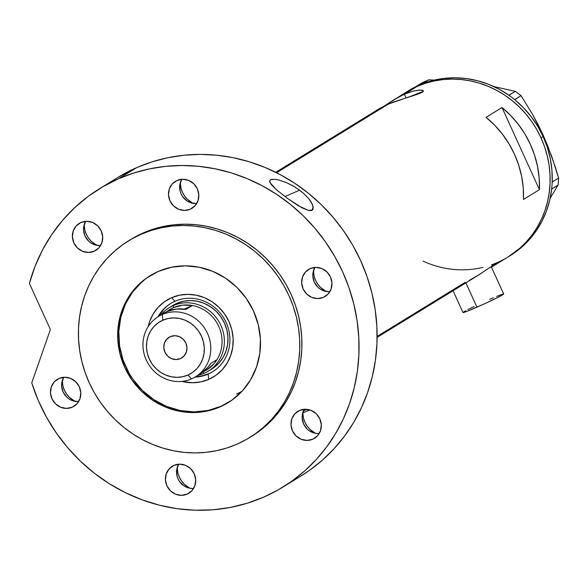 <?xml version="1.0" encoding="UTF-8"?>
<svg xmlns="http://www.w3.org/2000/svg" width="588" height="588" viewBox="0 0 588 588"><rect width="100%" height="100%" fill="white"/><g stroke="black" fill="none" stroke-linecap="round" stroke-linejoin="round"><path stroke-width="0.88" d="M453.069 290.737L462.999 312.522A22.351 0.978 -24.5 0 0 476.964 307.171L465.887 282.865L476.964 307.171A22.351 0.978 -24.5 0 0 503.681 293.985L491.2 266.607M309.398 409.799L309.509 410.034A22.351 0.978 -24.5 0 0 309.78 409.91L309.398 409.799M509.046 256.339A96.866 91.28 -121.6 0 0 510.112 255.699A96.866 91.28 -121.6 0 0 551.64 189.108A96.866 91.28 -121.6 0 0 551.889 186.617L552.066 184.338A96.866 91.28 -121.6 0 0 552.191 181.832A96.866 91.28 -121.6 0 0 543.136 136.541L541.011 137.849L536.675 129.389L531.574 121.371L525.753 113.859L519.278 106.935L512.207 100.658L504.6 95.094L496.544 90.295L488.106 86.304L479.374 83.158L470.429 80.901L461.36 79.534L452.245 79.093L443.183 79.564L434.26 80.946L425.55 83.231L417.149 86.399L406.499 91.971L417.149 86.399L404.404 94.227L417.149 86.399L425.55 83.231L434.26 80.946L443.183 79.564L452.245 79.093L461.36 79.534L470.429 80.901L479.374 83.158L488.106 86.304L496.544 90.295L504.6 95.094L512.207 100.658L519.278 106.935L525.753 113.859L531.574 121.371L536.675 129.389L541.011 137.849A96.866 91.28 58.4 0 1 507.988 257A96.866 91.28 -121.6 0 0 538.211 132.175A96.866 91.28 -121.6 0 0 417.149 86.399A96.866 91.28 -121.6 0 0 406.58 91.919L384.78 105.722L394.769 99.196L404.404 94.227L406.014 97.77L404.404 94.227L409.057 92.389L413.305 91.096L419.986 90.045L423.242 90.677L423.316 91.405L422.287 92.309L417.12 94.433L393.416 101.996L383.942 106.141L375.614 111.11M374.556 111.911L373.101 113.197M392.975 100.283L404.404 94.227L413.305 91.096L418.597 90.126L422.103 90.192L423.242 90.677L423.316 91.405L422.287 92.309L388.462 104.017L276.581 172.747L388.462 104.017L380.032 108.251L275.713 172.306M377.114 337.387L476.905 276.095L490.87 266.805L492.046 266.298L491.37 266.967M502.005 107.531A96.866 91.28 58.4 0 1 539.439 189.667L523.496 199.457A96.866 91.28 -121.6 0 0 486.07 117.328L502.005 107.531L539.439 189.667L523.496 199.457L523.246 187.903L521.637 176.393L518.682 165.088L514.449 154.166L508.973 143.781L502.358 134.086L494.684 125.222L486.07 117.328L502.005 107.531L510.619 115.432L518.293 124.296L524.915 133.99L530.383 144.376L534.624 155.298L537.572 166.602L539.181 178.113L539.439 189.667L502.005 107.531M465.277 282.269L377.121 336.417M497.419 262.527L491.906 265.908M537.77 125.001L543.04 134.895L537.954 124.369L532.544 114.344L521.064 95.682L515.345 91.353L521.064 95.682L514.706 99.585L508.988 95.263L515.345 91.353L493.883 86.605L515.345 91.353L508.863 95.241A96.866 91.28 -121.6 0 0 422.529 83.753A96.866 91.28 -121.6 0 0 420.288 84.657L416.157 86.465L422.515 82.563L416.084 86.568A96.866 91.28 -121.6 0 0 408.711 90.618L406.58 91.919A96.866 91.28 58.4 0 1 541.011 137.849L544.539 146.655L547.23 155.732L549.052 164.985L549.993 174.335L550.045 183.684L549.192 192.945L547.465 202.029L544.863 210.842L541.423 219.309L537.167 227.343L532.147 234.869L526.4 241.808L519.99 248.107L507.907 257.052L519.99 248.107L526.4 241.808L532.147 234.869L537.167 227.343L541.423 219.309L544.863 210.842L547.465 202.029L549.192 192.945L550.045 183.684L549.993 174.335L549.052 164.985L547.23 155.732L544.539 146.655L541.011 137.849L543.136 136.541L537.667 126.155L531.045 116.461L523.371 107.604L514.757 99.703A96.866 91.28 -121.6 0 0 512.773 98.123L514.757 99.703L521.064 95.682L532.544 114.344L543.04 134.895L551.787 156.577L558.6 178.046L552.242 181.949L552.066 184.338A96.866 91.28 -121.6 0 0 552.191 181.832L551.934 170.277L550.324 158.767L547.377 147.463L543.136 136.541A96.866 91.28 -121.6 0 0 514.757 99.703A96.866 91.28 -121.6 0 0 512.773 98.123L510.921 96.726A96.866 91.28 -121.6 0 0 508.863 95.241L510.921 96.726A96.866 91.28 -121.6 0 0 508.863 95.241L498.991 89.163L488.547 84.312L477.662 80.769L466.519 78.586L455.266 77.785L444.072 78.395L433.106 80.387L422.529 83.753A96.866 91.28 -121.6 0 0 420.288 84.657L428.762 79.828L434.385 80.086L428.762 79.828L422.405 83.731L418.274 85.539A96.866 91.28 -121.6 0 0 416.084 86.568L418.274 85.539A96.866 91.28 -121.6 0 0 416.084 86.568L408.609 90.677M423.184 91.596A27.945 1.22 -24.5 0 0 410.608 96.417L422.794 91.691M423.242 90.677L423.316 91.405M469.305 280.366L479.088 274.728L490.87 266.805L492.046 266.298L490.987 267.268M302.791 412.886A22.351 0.978 -24.5 0 0 309.509 410.034L302.599 412.967M303.357 410.968L306.73 409.321M503.629 293.949L498.749 296.947L484.843 303.636L467.306 311.206L463.146 312.301M464.02 311.699L465.63 310.773M467.93 309.56L474.185 306.458M489.716 299.336L493.361 297.763M496.625 296.403L502.946 294.051M510.112 255.699L507.988 257A96.866 91.28 58.4 0 1 491.443 264.879M482.924 267.386A96.866 91.28 58.4 0 1 423.007 261.109M510.002 255.765L521.188 247.607L529.119 239.853L536.028 231.113L541.813 221.529L546.384 211.224L549.677 200.368L551.64 189.108A96.866 91.28 -121.6 0 0 551.889 186.617L551.64 189.108L558.071 185.102L550.162 198.2L558.071 185.102L551.713 189.005L552.242 181.949L558.6 178.046L558.071 185.102L558.6 178.046L555.403 167.359L547.693 145.751L543.04 134.902M422.515 82.563L428.762 79.828L422.515 82.563M174.945 301.284A40.05 37.742 -121.6 0 0 157.959 316.792A40.05 37.742 58.4 0 1 170.579 303.57A40.05 37.742 58.4 0 1 174.945 301.284A40.05 37.742 58.4 0 1 224.998 320.217A40.05 37.742 58.4 0 1 212.503 371.829A40.05 37.742 58.4 0 1 208.137 374.108L208.762 379.363A44.894 42.307 58.4 0 1 181.839 381.399L192.496 382.744L200.831 381.884L208.762 379.363L208.137 374.108A40.05 37.742 58.4 0 1 195.01 377.099A40.05 37.742 -121.6 0 0 208.137 374.108L208.88 373.652L208.137 374.108A40.05 37.742 -121.6 0 0 226.159 322.562A40.05 37.742 -121.6 0 0 174.945 301.284L171.556 297.734L174.945 301.284M148.176 326.597A44.894 42.307 58.4 0 1 171.556 297.734L179.487 295.205L187.822 294.345L196.252 295.183L204.448 297.69L212.092 301.762L218.89 307.252L224.587 313.941L228.96 321.577L231.848 329.868L233.127 338.49L232.76 347.111L230.753 355.409L227.181 363.053L222.191 369.764L215.972 375.269L208.762 379.363A44.894 42.307 58.4 0 0 228.96 321.577A44.894 42.307 58.4 0 0 171.556 297.734L164.346 301.828L158.128 307.333L153.137 314.036L149.572 321.687L148.176 326.597M172.784 305.495A37.257 35.111 58.4 0 1 176.848 303.371L183.427 301.276L190.35 300.564L197.34 301.254L204.139 303.334L210.482 306.716L216.127 311.272L220.86 316.822L224.484 323.157L226.88 330.037L227.946 337.196L227.637 344.347L225.968 351.234L223.006 357.577L218.868 363.141L211.651 369.066M170.954 303.342A40.05 37.742 -121.6 0 0 158.709 316.329L163.707 309.398M195.76 376.643A40.05 37.742 -121.6 0 0 208.88 373.652A40.05 37.742 -121.6 0 0 212.878 371.594M228.629 402.361A74.514 70.215 58.4 0 1 221.029 406.286A74.514 70.215 58.4 0 1 128.066 371.366A74.514 70.215 58.4 0 1 150.631 275.382M141.921 281.902L132.572 292.082L125.442 304.047L120.79 317.344L118.805 331.456L119.57 345.832L123.039 359.937L129.095 373.218L133.02 379.385L142.472 390.491L153.762 399.597L166.448 406.359L180.046 410.52L194.033 411.909L207.873 410.483L221.029 406.286L227.196 403.199M236.472 394.07L241.925 391.373M201.809 375.908L208.88 373.652M172.659 305.569L176.848 303.371A37.257 35.111 58.4 0 1 223.411 320.974A37.257 35.111 58.4 0 1 211.783 368.985L208.174 371.204A37.257 35.111 58.4 0 1 204.109 373.329A37.257 35.111 -121.6 0 0 220.875 325.377A37.257 35.111 -121.6 0 0 173.239 305.591L173.475 307.612A35.398 33.354 58.4 0 1 192.401 305.495L186.028 309.413A35.398 33.354 -121.6 0 0 167.102 311.522L162.214 314.529L162.891 320.181A30.179 28.437 58.4 0 1 201.471 336.211A30.179 28.437 58.4 0 1 187.895 375.056L191.541 378.885A35.398 33.354 -121.6 0 0 207.468 333.33A35.398 33.354 -121.6 0 0 162.214 314.529A35.398 33.354 58.4 0 1 206.447 331.257A35.398 33.354 58.4 0 1 195.407 376.864A35.398 33.354 58.4 0 1 191.541 378.885A35.398 33.354 58.4 0 1 147.309 362.157A35.398 33.354 58.4 0 1 158.356 316.55A35.398 33.354 58.4 0 1 162.214 314.529L167.102 311.522A35.398 33.354 -121.6 0 0 163.243 313.544L158.356 316.55M180.406 358.629A12.105 11.407 58.4 0 1 165.272 352.903A12.105 11.407 58.4 0 1 169.05 337.299A12.105 11.407 58.4 0 1 170.373 336.608L174.761 335.697L179.244 336.601L183.14 339.18L185.859 343.039L186.977 347.604L186.337 352.168L184.029 356.034L180.406 358.629L176.018 359.54L171.534 358.636L167.639 356.063L164.927 352.197L163.802 347.633L164.442 343.069L166.749 339.202L170.373 336.608A12.105 11.407 58.4 0 1 185.507 342.334A12.105 11.407 58.4 0 1 181.729 357.938A12.105 11.407 58.4 0 1 180.406 358.629L182.941 357.07L180.406 358.629M195.407 376.864L200.295 373.865A35.398 33.354 -121.6 0 0 210.673 363.487L217.046 359.577A35.398 33.354 -121.6 0 0 192.401 305.495A35.398 33.354 58.4 0 1 217.046 359.577A35.398 33.354 58.4 0 1 203.36 371.712M202.904 372.072L204.109 373.329A37.257 35.111 58.4 0 1 197.855 375.357A37.257 35.111 -121.6 0 0 204.109 373.329L202.904 372.072M162.883 313.764L167.102 311.522L176.341 309.06L186.028 309.413L192.401 305.495L184.125 309.119L192.401 305.495L182.721 305.143L173.475 307.612L173.239 305.591A37.257 35.111 -121.6 0 0 160.803 315.036A37.257 35.111 58.4 0 1 169.175 307.715A37.257 35.111 58.4 0 1 173.239 305.591L176.848 303.371L173.239 305.591A37.257 35.111 58.4 0 1 219.794 323.194A37.257 35.111 58.4 0 1 208.174 371.204M173.475 307.612L166.544 311.78A35.398 33.354 58.4 0 1 173.475 307.612M202.801 371.961L207.02 369.727L214.216 363.465L217.046 359.577L210.673 363.487L207.843 367.382L200.648 373.637M162.891 320.181L158.04 322.937L153.858 326.634L150.506 331.147L148.102 336.285L146.757 341.863L146.508 347.655L147.368 353.454L149.308 359.025L152.248 364.156L156.077 368.654L160.649 372.344L165.787 375.085L171.292 376.768L176.959 377.334L182.567 376.754L187.895 375.056L192.739 372.3L196.921 368.603L200.28 364.097L202.676 358.952L204.021 353.381L204.271 347.581L203.411 341.782L201.471 336.211L198.531 331.081L194.701 326.583L190.13 322.893L184.992 320.151L179.487 318.468L173.82 317.91L168.219 318.483L162.891 320.181L162.214 314.529A35.398 33.354 -121.6 0 0 146.287 360.084A35.398 33.354 -121.6 0 0 191.541 378.885L187.895 375.056A30.179 28.437 58.4 0 1 149.308 359.025A30.179 28.437 58.4 0 1 162.891 320.181M275.228 179.311L278.852 180.016L287.128 182.927L293.53 186.183L299.615 190.167L284.959 196.576L299.615 190.167L303.195 193.018L309.075 199.031L312.618 204.749L313.154 208.968L312.221 210.151L308.171 210.328L298.285 205.719L286.87 198.002L276.323 189.601L269.973 182.596L269.554 180.906L270.318 179.737L275.228 179.311L278.852 180.016L287.128 182.927L295.617 187.447L303.195 193.018L309.075 199.031L311.184 201.993L313.286 207.123L311.853 210.342M219.971 406.94L206.814 411.13L192.974 412.563L178.987 411.174L165.39 407.014L152.696 400.252L141.407 391.145L131.955 380.039L124.693 367.36L119.908 353.608L117.784 339.298L118.394 324.98L121.731 311.214L127.647 298.52L135.931 287.392L146.258 278.256L158.223 271.458A74.514 70.215 58.4 0 1 251.348 306.671A74.514 70.215 58.4 0 1 228.1 402.692A74.514 70.215 58.4 0 1 219.971 406.94A74.514 70.215 58.4 0 1 126.846 371.726A74.514 70.215 58.4 0 1 150.094 275.706A74.514 70.215 58.4 0 1 158.223 271.458L171.387 267.268L185.22 265.835L199.207 267.231L212.805 271.384L225.498 278.146L236.788 287.253L246.24 298.359L253.501 311.037L258.286 324.789L260.411 339.1L259.8 353.417L256.464 367.184L250.547 379.877L242.263 391.005L231.937 400.141L219.971 406.94M130.668 239.544L143.369 232.892A115.498 108.839 -121.6 0 0 130.771 239.478L128.647 240.786A115.498 108.839 58.4 0 1 141.245 234.2L143.369 232.892L153.387 229.122L163.765 226.395L174.408 224.748L185.213 224.182L196.076 224.719L206.895 226.336L217.56 229.033L227.975 232.782L238.03 237.537L247.636 243.263L256.706 249.9L265.137 257.382L272.861 265.644L279.792 274.596L285.878 284.158L291.045 294.243L295.257 304.738L298.461 315.565L300.637 326.597L301.762 337.747L301.82 348.89L300.806 359.929L298.741 370.756L295.646 381.274L291.538 391.365L286.466 400.942L280.483 409.917L273.633 418.193L265.989 425.697L257.625 432.356L251.576 436.37M250.613 436.95A115.498 108.839 -121.6 0 0 251.671 436.311A115.498 108.839 -121.6 0 0 287.708 287.473A115.498 108.839 -121.6 0 0 143.369 232.892L141.245 234.2A115.498 108.839 58.4 0 1 285.584 288.781A115.498 108.839 58.4 0 1 249.547 437.612A115.498 108.839 58.4 0 1 236.949 444.197A115.498 108.839 58.4 0 1 92.61 389.616A115.498 108.839 58.4 0 1 128.647 240.786M282.872 487.099L300.938 476.008A175.106 165.007 -121.6 0 0 355.571 250.356A175.106 165.007 -121.6 0 0 136.739 167.609A175.106 165.007 -121.6 0 0 117.629 177.591L99.57 188.689A175.106 165.007 58.4 0 1 118.673 178.701L136.739 167.609L118.673 178.701A175.106 165.007 58.4 0 1 337.512 261.454A175.106 165.007 58.4 0 1 282.872 487.099A175.106 165.007 58.4 0 1 263.769 497.088A175.106 165.007 58.4 0 1 31.745 382.884L38.198 400.288L46.379 416.988L56.191 432.797L67.532 447.534L80.262 461.029L94.249 473.134L109.331 483.718L125.34 492.648L142.09 499.837L159.392 505.195L177.054 508.671L194.878 510.215L212.665 509.811L230.202 507.466L247.305 503.21L263.769 497.088L278.256 489.833L291.905 481.116L304.577 471.017L316.168 459.64L326.546 447.086L335.63 433.488L343.319 418.965L349.544 403.662L354.241 387.72L357.372 371.307L358.901 354.564L358.812 337.666L357.114 320.769L353.814 304.04L348.956 287.628L342.569 271.707L334.734 256.427L325.509 241.925L314.992 228.35L303.29 215.825L290.501 204.484L276.757 194.422L262.189 185.742L246.945 178.531L231.157 172.85L214.987 168.763L198.59 166.301L182.118 165.493L165.735 166.345L149.595 168.852L133.858 172.982L118.673 178.701L102.937 186.675L88.215 196.37L74.661 207.689L62.438 220.485L51.693 234.627L42.534 249.951L35.074 266.276L29.4 283.416A175.106 165.007 58.4 0 1 99.57 188.689M312.221 210.151L310.538 210.607L308.171 210.328L301.923 207.777L286.87 198.002L276.323 189.601L271.377 184.676L269.554 180.906L270.634 179.568M59.079 378.422A15.832 14.921 58.4 0 1 78.865 385.904A15.832 14.921 58.4 0 1 73.926 406.308A15.832 14.921 58.4 0 1 72.199 407.212L75.507 405.176L72.199 407.212A15.832 14.921 58.4 0 1 52.405 399.722A15.832 14.921 58.4 0 1 57.345 379.319A15.832 14.921 58.4 0 1 59.079 378.422L64.812 377.224L70.678 378.4L75.771 381.774L79.321 386.83L80.791 392.791L79.953 398.76L76.932 403.824L72.199 407.212L66.459 408.403L60.601 407.227L55.5 403.853L51.95 398.796L50.48 392.835L51.318 386.867L54.339 381.803L59.079 378.422M80.982 222.477A15.832 14.921 58.4 0 1 100.776 229.959A15.832 14.921 58.4 0 1 95.837 250.363A15.832 14.921 58.4 0 1 94.109 251.267L97.417 249.231L94.109 251.267A15.832 14.921 58.4 0 1 74.316 243.785A15.832 14.921 58.4 0 1 79.255 223.381A15.832 14.921 58.4 0 1 80.982 222.477L86.723 221.279L92.588 222.462L97.681 225.836L101.232 230.886L102.702 236.854L101.864 242.815L98.843 247.879L94.109 251.267L88.369 252.458L82.504 251.282L77.41 247.908L73.86 242.859L72.39 236.891L73.228 230.922L76.249 225.865L80.982 222.477M177.106 180.442A15.832 14.921 58.4 0 1 196.892 187.925A15.832 14.921 58.4 0 1 191.953 208.328A15.832 14.921 58.4 0 1 190.225 209.232L193.54 207.196L190.225 209.232A15.832 14.921 58.4 0 1 170.439 201.75A15.832 14.921 58.4 0 1 175.378 181.347A15.832 14.921 58.4 0 1 177.106 180.442L182.839 179.252L188.704 180.428L193.797 183.801L197.355 188.851L198.817 194.819L197.98 200.787L194.966 205.844L190.225 209.232L184.492 210.43L178.627 209.247L173.534 205.874L169.983 200.824L168.513 194.856L169.351 188.888L172.365 183.831L177.106 180.442M310.251 268.576A15.832 14.921 58.4 0 1 330.037 276.066A15.832 14.921 58.4 0 1 325.098 296.47A15.832 14.921 58.4 0 1 323.371 297.366L326.685 295.33L323.371 297.366A15.832 14.921 58.4 0 1 303.584 289.884A15.832 14.921 58.4 0 1 308.524 269.48A15.832 14.921 58.4 0 1 310.251 268.576L315.984 267.386L321.849 268.562L326.943 271.935L330.493 276.992L331.963 282.953L331.125 288.921L328.104 293.985L323.371 297.366L317.63 298.564L311.772 297.388L306.679 294.015L303.121 288.958L301.651 282.997L302.489 277.029L305.51 271.965L310.251 268.576M299.586 410.439A15.832 14.921 58.4 0 1 319.38 417.921A15.832 14.921 58.4 0 1 314.44 438.325A15.832 14.921 58.4 0 1 312.713 439.229L316.021 437.193L312.713 439.229A15.832 14.921 58.4 0 1 292.92 431.746A15.832 14.921 58.4 0 1 297.859 411.343A15.832 14.921 58.4 0 1 299.586 410.439L305.326 409.241L311.192 410.424L316.285 413.79L319.835 418.847L321.305 424.808L320.467 430.776L317.446 435.84L312.713 439.229L306.973 440.419L301.107 439.243L296.014 435.87L292.464 430.813L290.994 424.852L291.832 418.884L294.853 413.82L299.586 410.439M174.004 465.358A15.832 14.921 58.4 0 1 193.79 472.84A15.832 14.921 58.4 0 1 188.851 493.244A15.832 14.921 58.4 0 1 187.124 494.148L190.439 492.112L187.124 494.148A15.832 14.921 58.4 0 1 167.337 486.666A15.832 14.921 58.4 0 1 172.277 466.262A15.832 14.921 58.4 0 1 174.004 465.358L179.737 464.16L185.602 465.343L190.696 468.717L194.246 473.766L195.716 479.727L194.878 485.695L191.864 490.76L187.124 494.148L181.383 495.339L175.525 494.163L170.432 490.789L166.874 485.739L165.412 479.771L166.25 473.803L169.263 468.739L174.004 465.358M192.541 488.488L189.571 488.194L183.985 485.872L179.575 481.579L178.032 478.882L177.017 475.957L176.694 469.878L178.693 464.204A15.832 14.921 -121.6 0 0 179.009 480.705A15.832 14.921 -121.6 0 0 193.592 488.452M318.13 433.569L315.161 433.275L309.575 430.953L307.171 429.02L303.621 423.963L302.151 418.002L302.283 414.959L304.283 409.277A15.832 14.921 -121.6 0 0 304.591 425.785A15.832 14.921 -121.6 0 0 319.174 433.532M328.788 291.714L322.93 290.531L320.232 289.098L317.829 287.157L314.279 282.108L312.809 276.139L312.941 273.097L314.94 267.422A15.832 14.921 -121.6 0 0 315.249 283.93A15.832 14.921 -121.6 0 0 329.831 291.67M195.642 203.573L189.784 202.397L187.087 200.956L182.677 196.664L181.133 193.966L180.119 191.049L179.796 184.963L181.795 179.289A15.832 14.921 -121.6 0 0 182.111 195.797A15.832 14.921 -121.6 0 0 196.693 203.536M99.526 245.608L93.661 244.432L90.971 242.991L88.567 241.058L85.017 236.001L83.547 230.04L83.68 226.997L85.679 221.323A15.832 14.921 -121.6 0 0 85.988 237.831A15.832 14.921 -121.6 0 0 100.57 245.571M77.616 401.553L71.751 400.369L69.061 398.936L66.657 396.996L63.107 391.946L61.637 385.978L61.769 382.942L63.769 377.261A15.832 14.921 -121.6 0 0 64.077 393.769A15.832 14.921 -121.6 0 0 78.66 401.508M29.4 283.416L50.406 329.515L31.745 382.884L50.406 329.515L29.4 283.416M300.791 476.096L309.964 470.018L322.643 459.919L334.227 448.541L344.612 435.995L353.689 422.39L361.377 407.866L367.603 392.564L372.3 376.629L375.431 360.209L376.959 343.473L376.879 326.568L375.173 309.678L371.881 292.942L367.015 276.536L360.635 260.616L352.793 245.328L343.576 230.827L333.058 217.251L321.349 204.734L308.56 193.386L294.823 183.324L280.255 174.643L265.004 167.433L249.216 161.751L233.046 157.665L216.649 155.203L200.177 154.394L183.794 155.247L167.661 157.753L151.924 161.884L136.739 167.609L117.49 177.679M74.977 401.317L69.391 397.304L66.554 393.967L64.379 390.167L62.945 386.037L62.277 380.642A22.351 21.065 -121.6 0 0 74.977 401.317M96.888 245.372L91.302 241.359L88.465 238.03L86.289 234.222L84.856 230.099L84.18 224.697A22.351 21.065 -121.6 0 0 96.888 245.372M193.004 203.338L187.425 199.325L184.588 195.995L182.405 192.188L180.972 188.064L180.303 182.662A22.351 21.065 -121.6 0 0 193.004 203.338M326.149 291.479L320.563 287.459L317.726 284.129L315.55 280.329L314.117 276.198L313.448 270.796A22.351 21.065 -121.6 0 0 326.149 291.479M315.491 433.334L309.905 429.321L307.068 425.984L304.893 422.184L303.459 418.061L302.783 412.658A22.351 21.065 -121.6 0 0 315.491 433.334M189.902 488.253L184.323 484.24L181.486 480.91L179.303 477.103L177.87 472.98L177.201 467.578A22.351 21.065 -121.6 0 0 189.902 488.253M236.949 444.197L246.504 439.412L255.501 433.665L263.865 427.006L271.509 419.501L278.352 411.218L284.342 402.251L289.414 392.674L293.522 382.575L296.617 372.064L298.682 361.238L299.689 350.198L299.637 339.048L298.513 327.906L296.337 316.866L293.133 306.047L288.921 295.543L283.754 285.467L277.668 275.897L270.737 266.945L263.012 258.691L254.582 251.201L245.512 244.571L235.906 238.846L225.851 234.083L215.436 230.342L204.771 227.644L193.952 226.02L183.088 225.491L172.284 226.049L161.641 227.703L151.263 230.43L141.245 234.2L131.69 238.985L122.694 244.733L114.329 251.392L106.685 258.896L99.842 267.18L93.852 276.147L88.781 285.731L84.672 295.823L81.578 306.333L79.512 317.16L78.505 328.2L78.557 339.349L79.681 350.492L81.857 361.532L85.062 372.351L89.273 382.854L94.44 392.938L100.526 402.501L107.464 411.453L115.182 419.714L123.612 427.197L132.682 433.834L142.289 439.552L152.343 444.315L162.758 448.056L173.423 450.753L184.242 452.378L195.106 452.914L205.91 452.348L216.553 450.695L226.931 447.968L236.949 444.197M270.318 179.737L272.281 179.2M507.988 257L491.458 267.158M172.916 305.415L169.175 307.715M251.671 436.311L249.547 437.612"/></g></svg>
